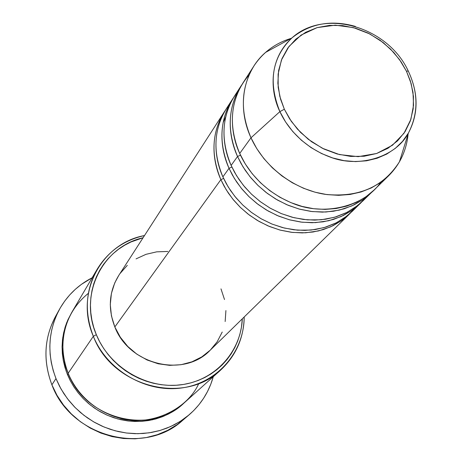<?xml version="1.0" encoding="UTF-8"?>
<svg xmlns="http://www.w3.org/2000/svg" width="462" height="462" viewBox="0 0 462 462"><rect width="100%" height="100%" fill="white"/><g stroke="black" fill="none" stroke-linecap="round" stroke-linejoin="round"><path stroke-width="0.69" d="M355.342 26.398C331.277 19.589 310.129 23.435 291.909 37.93C266.447 61.434 271.552 94.918 279.885 111.619L284.344 109.234L280.561 99.18L278.182 87.399L278.118 74.122L281.427 60.043L288.998 46.443L301.132 35.06L317.123 27.622L335.268 25.167L353.418 27.616L369.762 33.922L383.252 42.614L393.653 52.327L401.224 62.07L406.473 71.258L408.246 71.004L408.541 71.575L407.022 68.601M350.635 212.872L341.505 220.68L330.665 226.819L318.509 230.931L305.584 232.796L292.492 232.432L279.799 230.012L267.966 225.872L257.317 220.414L248.025 214.056L240.142 207.178L233.605 200.092L228.315 193.035L224.122 186.18L220.871 179.643L223.596 178.424L220.871 179.643C210.707 154.92 211.827 132.363 224.232 111.983L225.248 110.458C208.356 135.897 213.536 163.594 220.871 179.643L114.836 326.952L220.871 179.643L226.155 189.68L232.779 199.076L240.604 207.629L249.468 215.159L259.194 221.506L269.565 226.542L280.365 230.163L291.372 232.299L302.356 232.912L313.086 231.999L323.342 229.597L332.929 225.756L341.649 220.576L350.635 212.872M229.458 104.343C209.904 130.313 215.165 160.181 222.88 176.859L229.025 168.318L222.88 176.859L228.193 186.943L234.852 196.385L242.717 204.978L251.628 212.543L261.405 218.93L271.829 223.989L282.68 227.633L293.74 229.781L304.776 230.405L315.552 229.498L325.854 227.085L335.481 223.238L344.242 218.041L351.969 211.608L361.33 202.414L352.061 210.343L341.043 216.58L328.673 220.744L315.511 222.626L302.165 222.228L289.218 219.739L277.148 215.5L266.274 209.921L256.791 203.424L248.735 196.402L242.053 189.172L236.642 181.97L232.351 174.983L229.025 168.318C218.618 143.122 219.71 120.172 232.299 99.48L226.218 108.905C213.767 129.366 212.653 152.015 222.88 176.859L226.23 183.581L230.584 190.633L236.094 197.892L242.92 205.168L251.178 212.202L260.909 218.647L272.049 224.082L284.39 228.066L297.557 230.174L311.024 230.07L324.168 227.593L336.348 222.805L347.014 215.968L355.792 207.519M359.99 203.765L352.171 210.268L343.301 215.523L333.552 219.404L323.111 221.829L312.179 222.736L300.993 222.089L289.772 219.889L278.753 216.176L268.174 211.03L258.252 204.539L249.197 196.852L241.204 188.126L234.43 178.546L229.025 168.318L231.866 167.036L229.025 168.318C221.512 151.952 216.17 123.724 233.356 97.892L232.299 99.48M237.757 91.522C217.781 117.891 223.204 148.394 231.121 165.413L237.532 156.502L231.121 165.413L236.556 175.693L243.364 185.32L251.403 194.086L260.504 201.819L270.478 208.339L281.115 213.519L292.186 217.25L303.459 219.467L314.703 220.126L325.681 219.225L336.169 216.793L345.963 212.895L354.868 207.623L362.716 201.097L372.476 191.511L363.068 199.572L351.859 205.908L339.27 210.123L325.86 212.018L312.26 211.59L299.047 209.032L286.723 204.683L275.623 198.978L265.933 192.336L257.698 185.164L250.866 177.778L245.328 170.432L240.939 163.3L237.532 156.502C226.859 130.821 227.922 107.467 240.708 86.446L234.373 96.269C221.731 117.048 220.645 140.096 231.121 165.413L234.552 172.268L239.01 179.464L244.652 186.879L251.634 194.311L260.083 201.496L270.027 208.079L281.416 213.64L294.023 217.718L307.461 219.877L321.194 219.785L334.58 217.267L346.968 212.393L357.802 205.428L366.695 196.829M371.078 192.925L363.132 199.526L354.117 204.851L344.196 208.784L333.558 211.232L322.43 212.127L311.024 211.44L299.584 209.176L288.34 205.371L277.541 200.098L267.411 193.468L258.16 185.614L249.988 176.709L243.064 166.938L237.532 156.502L240.494 155.157L237.532 156.502C229.822 139.813 224.324 111.03 241.811 84.794L240.708 86.446M254.008 65.841C262.907 52.425 275.254 43.278 291.048 38.404C281.416 41.326 272.921 45.998 265.558 52.425C243.168 71.639 236.648 106.82 250.987 137.803C239.911 111.354 240.916 87.364 254.008 65.841L242.868 83.102C230.03 104.21 228.979 127.662 239.714 153.471C246.8 169.306 262.988 191.418 293.312 203.586C323.654 216.124 363.79 206.982 380.653 182.409M97.211 269.173L72.084 311.873C61.319 331.092 60.02 351.542 68.18 373.221L93.336 336.301L96.333 334.684C78.575 294.057 102.714 246.696 143.076 237.751L131.035 241.944L124.671 245.224L118.688 249.128L113.144 253.626L108.102 258.68L103.609 264.241L99.711 270.264L96.454 276.692L93.873 283.466L91.996 290.511L90.852 297.776L90.448 305.174L90.8 312.641L91.903 320.097L93.751 327.471L96.333 334.684L99.619 341.661L103.58 348.331L108.177 354.62L113.363 360.47L119.086 365.817L125.289 370.611L131.907 374.792L138.866 378.32L146.102 381.167L153.534 383.298L161.088 384.696L168.688 385.348L176.247 385.25L183.703 384.413L190.973 382.836L197.984 380.555L204.678 377.587L210.972 373.966L216.822 369.733L222.176 364.934L226.969 359.621L231.173 353.846L234.748 347.667L237.659 341.147L239.893 334.349L241.424 327.344L242.319 318.809C240.968 351.871 214.946 380.682 180.711 384.84C146.535 389.2 109.696 367.417 96.333 334.684L93.336 336.301C84.217 312.456 85.505 290.084 97.211 269.173C108.189 251.38 123.949 240.171 144.502 235.545C101.369 243.301 74.498 293.249 93.336 336.301L68.18 373.221C74.163 388.23 89.709 409.771 119.854 418.22C150.289 427.05 187.295 409.592 198.799 383.506M59.61 309.078C67.377 295.362 78.228 284.921 92.152 277.766L81.393 284.373L75.277 289.351L69.698 294.935L64.715 301.074L60.378 307.715L56.739 314.801L53.835 322.262L51.704 330.03L50.364 338.017L49.838 346.159L50.144 354.371L51.276 362.566L53.228 370.663L55.983 378.58L59.517 386.232L63.796 393.537L68.78 400.427L74.411 406.82L80.642 412.658L87.405 417.873L94.629 422.412L102.235 426.235L110.147 429.296L118.284 431.566L126.553 433.027L134.881 433.668L143.18 433.483L151.357 432.478L159.338 430.671L167.036 428.078L174.388 424.74L181.312 420.686L187.751 415.967L193.642 410.637L198.926 404.741L203.569 398.348L207.519 391.522L210.753 384.332L213.282 376.697C209.055 391.776 200.993 404.487 189.102 414.841L180.29 421.35L170.576 426.582L160.135 430.44L149.157 432.83L137.843 433.697L126.415 433.01L115.09 430.775L104.089 427.032L93.624 421.841L83.905 415.303L75.121 407.548L67.446 398.723L61.024 388.998L55.983 378.58L51.894 384.806L55.983 378.58C46.806 354.158 48.013 330.988 59.61 309.078L55.527 316.441C44.109 338.017 42.902 360.799 51.894 384.806C42.4 359.147 44.317 335.158 57.663 312.832M183.287 403.696L174.197 410.718L163.773 416.187L152.42 419.796L140.621 421.413L128.892 421.061L117.695 418.924L107.38 415.286L98.192 410.51L90.24 404.931L83.535 398.885L78.009 392.625L73.568 386.365L70.068 380.249L67.383 374.387L68.474 373.937L67.383 374.387L65.015 367.631L63.334 360.712L62.347 353.707L62.07 346.691L62.497 339.726L63.617 332.883L65.419 326.23L67.885 319.831L71.691 312.549L66.713 322.62L64.957 327.702L62.751 337.693L62.064 347.187L63.213 360.083L66.147 371.125L70.415 380.919L74.082 387.162L78.338 393.035L83.154 398.498L88.479 403.476L94.254 407.934L100.416 411.815L106.913 415.078L113.664 417.7L120.611 419.652L127.679 420.917L134.794 421.477L141.886 421.332L148.88 420.495L155.711 418.97L162.306 416.776L168.607 413.94L174.549 410.493L183.287 403.696M224.232 111.983L118.722 275.502C109.049 291.36 107.756 308.512 114.836 326.952L111.44 315.916L110.285 304.602L111.406 293.468L114.732 282.952L118.815 275.352M408.148 133.489C406.618 150.15 400.109 164.247 388.617 175.779L380.474 182.536L371.223 187.976L361.03 191.984L350.098 194.456L338.64 195.334L326.9 194.589L315.107 192.215L303.517 188.259L292.371 182.796L281.912 175.935L272.355 167.822L263.9 158.628L256.733 148.55L250.987 137.803L279.885 111.619C267.989 81.982 271.997 57.421 291.909 37.93C325.017 7.75 388.184 27.119 408.252 71.004C418.468 92.718 418.514 113.409 408.396 133.068L402.564 141.314L395.287 148.383L386.723 154.089L377.073 158.264L366.58 160.799L355.497 161.608L344.109 160.655L332.709 157.952L321.598 153.569L311.065 147.609L301.386 140.223L292.821 131.606L285.591 121.985L279.885 111.619L250.987 137.803L239.714 153.471L250.987 137.803C264.12 166.822 293.953 189.559 325.086 194.329C358.593 197.817 383.385 186.971 399.451 161.781C404.279 153.286 407.166 144.029 408.102 134.003M408.541 71.575L408.541 71.575C418.612 93.468 418.566 113.97 408.396 133.068C396.13 156.589 360.135 168.226 331.063 157.415C302.154 146.985 286.498 126.161 279.885 111.619L284.344 109.234L279.787 96.333L277.858 83.252L278.609 70.519L281.982 58.628L287.814 48.036L295.847 39.143L305.752 32.259L317.123 27.622L329.533 25.375L342.504 25.583L355.567 28.217L368.237 33.154L380.064 40.223L390.621 49.151L399.532 59.621L406.473 71.258L411.174 83.651L413.45 96.35L413.195 108.882L410.395 120.784L405.116 131.595L397.545 140.893L387.936 148.302L376.64 153.494L364.085 156.248L350.768 156.427L337.208 154.002L323.966 149.047L311.584 141.759L300.56 132.427L291.36 121.431L284.344 109.234L289.634 118.861L297.424 129.089L308.246 139.264L322.372 148.262L339.443 154.579L358.217 156.653L376.64 153.494L392.446 145.259L404.019 133.247L410.874 119.358L413.53 105.313L412.993 92.308L410.348 80.908L406.473 71.258L408.246 71.004L408.541 71.575M249.099 74.965C225.623 101.963 231.191 135.522 239.714 153.471L245.282 163.952L252.246 173.776L260.464 182.733L269.762 190.621L279.949 197.291L290.806 202.593L302.102 206.422L313.6 208.703L325.057 209.402L336.244 208.512L346.927 206.058L356.889 202.113L365.95 196.766L373.925 190.142L388.617 175.779M185.811 417.498L177.281 424.532L167.758 430.295L157.415 434.661L146.454 437.526L135.095 438.825L123.556 438.519L112.075 436.596L100.895 433.096L90.234 428.083L80.319 421.656L71.356 413.94L63.531 405.099L56.999 395.322L51.894 384.806C70.882 436.937 144.317 456 182.704 420.31L189.05 414.888M88.375 293.318C57.404 318.451 60.199 355.948 68.18 373.221C85.124 419.409 150.704 435.683 183.876 403.176L220.697 370.022C184.673 405.428 112.312 387.121 93.336 336.301C107.323 370.651 146.333 393.226 182.011 387.913C217.758 382.842 244.132 351.703 244.196 316.972C243.769 338.034 235.938 355.717 220.697 370.022M120.108 273.452L127.321 265.332M136.059 258.882L145.992 254.331L156.722 251.836L167.856 251.461M220.986 288.871L224.503 299.538M225.912 310.562L225.156 321.535M222.228 332.039L217.238 341.678L210.337 350.075M210.21 350.202L201.784 356.889L191.897 361.838L181.04 364.709L169.652 365.367L158.177 363.779L147.078 359.985L136.804 354.135L127.772 346.46L120.351 337.277L114.836 326.952C129.204 365.113 184.147 378.008 210.198 350.213L349.347 214.172M265.558 52.425L291.909 37.93M399.451 161.781L408.396 133.068M223.123 122.574L225.664 117.059"/></g></svg>
